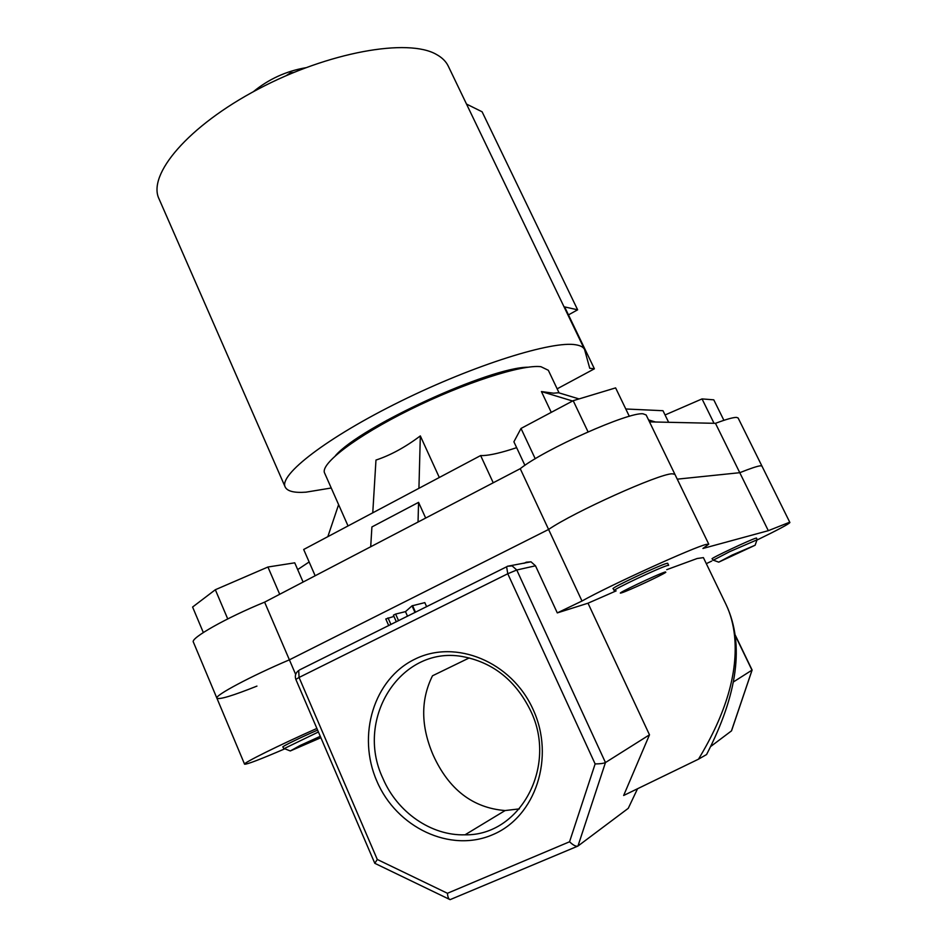 <?xml version="1.0" encoding="UTF-8"?>
<svg xmlns="http://www.w3.org/2000/svg" width="947" height="947" viewBox="0 0 947 947"><rect width="100%" height="100%" fill="white"/><g stroke="black" fill="none" stroke-linecap="round" stroke-linejoin="round"><path stroke-width="1.42" d="M286.254 75.63L290.516 72.801L293.677 72.481M290.516 72.801L290.895 73.641M528.047 367.199C489.646 367.258 360.618 426.493 335.487 455.614M568.46 314.889L577.634 309.811L564.625 306.911L594.396 368.809L589.732 368.265L584.548 349.467C583.388 347.123 580.511 345.572 575.918 344.815C552.788 340.423 474.601 364.749 400.688 401.232C326.656 437.644 278.371 475.228 285.248 487.137C287.462 491.339 294.387 493.02 306.023 492.156L331.237 488.001M584.548 349.467L448.227 66.053C445.966 61.401 442.06 57.554 436.496 54.488C408.228 37.939 328.502 51.907 258.306 89.054C187.944 126.01 146.998 174.946 159.108 199.036L285.142 486.888M594.396 368.809L557.156 388.826M466.516 104.075L482.106 111.793L577.634 309.811M732.256 555.013L718.726 562.151L755.138 545.223L732.256 555.013M712.215 558.623L713.032 560.316L729.616 551.687L757.28 539.719L756.452 538.026M665.066 414.964L702.035 398.912L714.038 423.297M702.035 398.912L713.778 399.835L723.899 420.326M621.836 592.763C627.932 590.987 661.799 575.243 665.812 572.308L665.398 571.929C658.047 573.941 612.52 595.663 621.469 592.869L621.836 592.763M613.183 588.466L614.189 590.597C611.786 590.111 660.118 567.336 667.517 565.477L668.665 565.335L667.647 563.205M524.91 465.344L513.901 441.787L521.016 428.446L535.244 458.774M521.016 428.446L573.195 400.688L588.051 431.868M573.195 400.688L615.609 387.891L629.329 416.325M320.275 736.328L300.081 745.502L290.279 750.959L320.879 737.713M282.94 746.769L283.792 748.769L318.417 731.984M227.73 618.924L215.336 589.732L192.596 607.039L203.321 632.525M215.336 589.732L267.93 567.016L279.696 594.278M267.93 567.016L294.742 562.826L303.099 582.062M788.638 522.626L768.313 530.675L739.773 472.695C750.438 468.434 757.351 466.125 760.512 465.794L761.933 466.066L760.512 465.794C757.351 466.125 750.438 468.434 739.773 472.695L715.47 423.333C726.183 419.308 733.215 417.331 736.541 417.402L738.127 417.994L789.893 522.507L788.638 522.626M706.344 544.395C694.471 546.857 608.625 585.921 581.991 601.025L548.597 529.456C573.87 512.055 659.136 473.689 672.157 473.796L674.903 474.317L672.157 473.796C659.136 473.689 573.87 512.055 548.597 529.456L520.234 468.682C544.383 449.352 629.151 411.578 643.12 413.827L646.15 414.975L708.758 544.17L706.344 544.395M533.09 709.457C555.285 757.162 535.706 816.764 492.76 834.662C450.133 853.283 396.462 827.382 376.882 781.192C356.699 735.263 373.887 678.916 414.845 659.195C455.46 638.799 511.534 661.456 533.09 709.457M382.919 778.41C397.184 812.1 431.11 835.941 465.024 834.816C520.175 835.929 557.961 766.241 530.545 710.617C515.973 681.071 494.003 663.196 464.634 656.993C402.274 643.581 353.977 717.814 382.919 778.41M712.31 558.825L712.085 558.813C710.238 558.564 751.267 539.245 756.073 538.121L756.546 538.227M613.336 588.774L613.04 588.714C610.602 588.194 659.313 565.217 666.771 563.394L667.801 563.512M283.058 747.041L282.798 747.005C281.721 746.65 301.43 737.074 317.612 730.101M519.382 808.88L505.106 810.549C472.742 807.945 448.771 789.467 433.181 755.114C420.776 726.254 420.551 699.809 432.495 675.791L469.179 657.952M616.166 590.869L588.004 603.203L649.488 734.813L623.659 795.48L698.495 759.174C726.089 713.6 738.115 672.607 734.6 636.206C733.38 624.464 730.539 613.928 726.077 604.588L703.396 557.617L697.122 558.517L666.724 569.68M755.233 544.939L756.925 540.074C778.02 529.811 789.017 523.963 789.893 522.507M708.758 544.17L702.923 548.467L768.313 530.675M588.004 603.203L557.298 612.898L581.991 601.025M711.73 561.074L706.308 563.654M316.89 728.432C279.069 745.194 242.444 763.377 244.575 764.193C246.776 764.549 260.212 759.411 284.858 748.805M677.259 479.158L739.773 472.695L677.259 479.158M244.563 764.17L216.91 698.211C214.046 695.82 251.18 676.016 289.391 659.834L548.597 529.456L289.391 659.834C251.18 676.016 214.046 695.82 216.91 698.211C219.491 699.75 232.832 695.714 256.945 686.102M295.653 674.406L264.615 602.15L520.234 468.682M557.298 612.898L535.493 565.797L530.995 561.808L526.248 562.21L524.011 563.323M449.245 899.236L374.799 863.309L377.285 859.462L447.434 893.281L569.549 841.776L595.13 763.933C600.114 763.886 603.559 763.424 605.464 762.548L649.488 734.813M637.402 789.029L628.263 808.324L577.954 846.05C576.107 846.748 573.314 845.328 569.549 841.776M752.06 670.192L731.522 730.847L711.008 746.272M733.475 681.911L752.119 670.05L734.848 634.253M706.663 754.487L698.495 759.174M447.434 893.281C447.753 897.081 448.629 899.2 450.097 899.65L577.41 846.287M426.635 606.684L424.812 602.623L412.04 605.843L405.482 611.632L395.633 614.07L398.569 620.687M395.633 614.07L393.407 615.183L396.343 621.8M405.482 611.632L407.53 616.225M412.04 605.843L414.999 612.484M412.549 605.595L415.508 612.236M393.94 616.402L385.796 618.983L388.732 625.6M388.021 617.882L390.945 624.487M516.648 447.659C501.874 452.571 490.712 455.211 483.136 455.578L480.638 455.554L493.233 482.781M348.046 525.94L324.655 473.145C319.648 464.208 355.693 436.46 409.885 409.696C463.983 382.896 522.27 364.216 540.926 366.702L548.325 370.265L559.085 392.898M551.261 412.359L541.424 391.561L553.498 393.183L558.588 392.756L579.019 398.924M372.763 512.812L375.971 460.064C390.448 455.294 405.233 447.244 420.326 435.916L439.313 477.489M309.136 561.973L297.678 569.585M315.162 575.764L303.679 549.485L480.638 455.554M668.629 422.303L662.995 410.714L625.789 408.986M386.897 420.267L387.406 421.379M499.898 372.621L500.3 373.461M253.323 91.717C268.664 79.146 286.101 71.155 305.644 67.746M370.703 546.762L371.911 526.946L418.562 502.36L425.677 518.056M216.887 698.164L193.377 642.102C189.968 638.361 226.451 617.716 264.615 602.15M649.5 421.877L715.47 423.333M648.553 419.923L655.466 422.007M418.562 502.36L418.041 522.046M541.424 391.561L572.592 401.007M420.326 435.916L418.929 488.309M338.612 504.633L327.828 536.677M535.493 565.797L516.766 569.999L605.464 762.548L577.954 846.05M731.427 730.954L752.013 670.227L734.931 634.833M595.13 763.933L507.77 573.752L299.063 677.46L377.285 859.462M295.843 679.413L299.063 677.46L298.719 670.5C295.582 672.82 294.624 675.803 295.843 679.413L374.799 863.309M299.607 669.896L506.621 566.791L507.77 573.752L516.766 569.999L512.149 565.892L507.284 566.294L530.995 561.808M718.442 562.045L713.553 560.257M289.865 750.793L284.562 748.686M505.106 810.549L465.024 834.816M726.432 605.334C744.389 644.339 737.772 694.056 706.604 754.475"/></g></svg>
